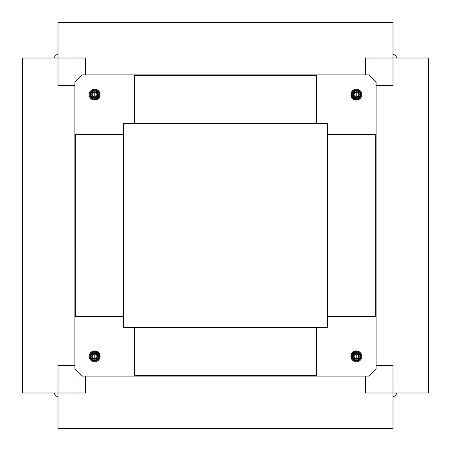 <?xml version="1.0" encoding="UTF-8"?>
<svg xmlns="http://www.w3.org/2000/svg" width="451" height="451" viewBox="0 0 451 451"><rect width="100%" height="100%" fill="white"/><g stroke="black" fill="none" stroke-linecap="round" stroke-linejoin="round"><path stroke-width="0.68" d="M396.502 392.984A3.518 3.518 0 0 1 392.984 396.502M54.498 392.984A3.518 3.518 0 0 0 58.016 396.502M54.498 58.016A3.518 3.518 0 0 1 58.016 54.498M396.502 58.016A3.518 3.518 0 0 0 392.984 54.498M94.186 358.675L94.186 354.108M95.031 358.675L95.031 354.108M94.186 96.892L94.186 92.325M95.031 96.892L95.031 92.325M355.969 358.675L355.969 354.108M356.814 358.675L356.814 354.108M355.969 96.892L355.969 92.325M356.814 96.892L356.814 92.325M365.4 376.095L365.4 392.984L428.45 392.984L428.45 58.016L365.118 58.016L365.118 74.905M365.4 74.905L365.4 58.016M365.4 392.984L365.118 376.095M74.905 365.4L58.016 365.4L58.016 428.45L392.984 428.45L392.984 365.118L376.095 365.118M376.095 365.4L392.984 365.4M58.016 365.4L74.905 365.118M85.6 74.905L85.6 58.016L22.55 58.016L22.55 392.984L85.882 392.984L85.882 376.095M85.6 376.095L85.6 392.984M85.6 58.016L85.882 74.905M376.095 85.6L392.984 85.6L392.984 22.55L58.016 22.55L58.016 85.882L74.905 85.882M74.905 85.6L58.016 85.6M392.984 85.6L376.095 85.882M74.883 134.719L74.905 369.059L81.941 376.095L369.059 376.095L376.095 369.059L376.095 81.941L369.059 74.905L81.941 74.905L74.905 81.941L74.883 134.719L123.489 134.719M75.244 134.719L123.439 134.719L123.439 316.281L75.244 316.281L75.244 134.719M123.489 316.281L123.461 327.539L134.719 327.511M74.905 316.281L123.461 316.281M134.719 376.095L134.719 327.539L134.719 375.734L316.281 375.734L316.281 327.539L134.719 327.539M100.066 356.391A5.451 5.451 0 0 1 94.609 361.843A5.451 5.451 0 0 1 89.157 356.391A5.451 5.451 0 0 1 94.609 350.934A5.451 5.451 0 0 1 100.066 356.391M92.286 356.391A2.323 2.323 0 0 0 94.609 358.714A2.323 2.323 0 0 0 96.931 356.391A2.323 2.323 0 0 0 94.609 354.069A2.323 2.323 0 0 0 92.286 356.391M89.884 356.391A4.724 4.724 0 0 1 94.609 351.667A4.724 4.724 0 0 1 99.333 356.391A4.724 4.724 0 0 1 94.609 361.116A4.724 4.724 0 0 1 89.884 356.391M94.609 359.205A2.813 2.813 0 0 0 97.427 356.391A2.813 2.813 0 0 0 94.609 353.573A2.813 2.813 0 0 0 91.795 356.391A2.813 2.813 0 0 0 94.609 359.205M123.461 134.719L123.461 123.461L134.719 123.461L134.719 74.905M94.609 100.066A5.451 5.451 0 0 1 89.157 94.609A5.451 5.451 0 0 1 94.609 89.157A5.451 5.451 0 0 1 100.066 94.609A5.451 5.451 0 0 1 94.609 100.066M94.609 92.286A2.323 2.323 0 0 0 92.286 94.609A2.323 2.323 0 0 0 94.609 96.931A2.323 2.323 0 0 0 96.931 94.609A2.323 2.323 0 0 0 94.609 92.286M94.609 89.884A4.724 4.724 0 0 1 99.333 94.609A4.724 4.724 0 0 1 94.609 99.333A4.724 4.724 0 0 1 89.884 94.609A4.724 4.724 0 0 1 94.609 89.884M91.795 94.609A2.813 2.813 0 0 0 94.609 97.427A2.813 2.813 0 0 0 97.427 94.609A2.813 2.813 0 0 0 94.609 91.795A2.813 2.813 0 0 0 91.795 94.609M316.281 327.511L327.539 327.539L327.539 316.281L376.095 316.281M316.281 75.244L316.281 123.439L134.719 123.439L134.719 75.244L316.281 75.244M316.281 74.905L316.281 123.461L327.539 123.461L327.539 134.719L376.095 134.719M350.934 94.609A5.451 5.451 0 0 1 356.391 89.157A5.451 5.451 0 0 1 361.843 94.609A5.451 5.451 0 0 1 356.391 100.066A5.451 5.451 0 0 1 350.934 94.609M358.714 94.609A2.323 2.323 0 0 0 356.391 92.286A2.323 2.323 0 0 0 354.069 94.609A2.323 2.323 0 0 0 356.391 96.931A2.323 2.323 0 0 0 358.714 94.609M361.116 94.609A4.724 4.724 0 0 1 356.391 99.333A4.724 4.724 0 0 1 351.667 94.609A4.724 4.724 0 0 1 356.391 89.884A4.724 4.724 0 0 1 361.116 94.609M356.391 91.795A2.813 2.813 0 0 0 353.573 94.609A2.813 2.813 0 0 0 356.391 97.427A2.813 2.813 0 0 0 359.205 94.609A2.813 2.813 0 0 0 356.391 91.795M316.281 376.095L316.281 327.539M356.391 350.934A5.451 5.451 0 0 1 361.843 356.391A5.451 5.451 0 0 1 356.391 361.843A5.451 5.451 0 0 1 350.934 356.391A5.451 5.451 0 0 1 356.391 350.934M356.391 358.714A2.323 2.323 0 0 0 358.714 356.391A2.323 2.323 0 0 0 356.391 354.069A2.323 2.323 0 0 0 354.069 356.391A2.323 2.323 0 0 0 356.391 358.714M356.391 361.116A4.724 4.724 0 0 1 351.667 356.391A4.724 4.724 0 0 1 356.391 351.667A4.724 4.724 0 0 1 361.116 356.391A4.724 4.724 0 0 1 356.391 361.116M359.205 356.391A2.813 2.813 0 0 0 356.391 353.573A2.813 2.813 0 0 0 353.573 356.391A2.813 2.813 0 0 0 356.391 359.205A2.813 2.813 0 0 0 359.205 356.391M375.756 316.281L327.561 316.281L327.561 134.719L375.756 134.719L375.756 316.281M123.489 123.461L123.489 327.511L327.539 327.511M375.954 392.984L375.954 369.2M375.954 81.8L375.954 58.016M58.016 375.954L81.8 375.954M369.2 375.954L392.984 375.954M75.046 58.016L75.046 81.8M75.046 369.2L75.046 392.984M392.984 75.046L369.2 75.046M81.8 75.046L58.016 75.046M74.984 134.719L74.984 316.281M98.239 356.391A3.631 3.631 0 0 1 94.609 360.016A3.631 3.631 0 0 1 90.984 356.391A3.631 3.631 0 0 1 94.609 352.761A3.631 3.631 0 0 1 98.239 356.391M98.944 356.391A4.33 4.33 0 0 1 94.609 360.721A4.33 4.33 0 0 1 90.279 356.391A4.33 4.33 0 0 1 94.609 352.056A4.33 4.33 0 0 1 98.944 356.391M94.609 98.239A3.631 3.631 0 0 1 90.984 94.609A3.631 3.631 0 0 1 94.609 90.984A3.631 3.631 0 0 1 98.239 94.609A3.631 3.631 0 0 1 94.609 98.239M94.609 98.944A4.33 4.33 0 0 1 90.279 94.609A4.33 4.33 0 0 1 94.609 90.279A4.33 4.33 0 0 1 98.944 94.609A4.33 4.33 0 0 1 94.609 98.944M134.719 375.987L316.281 375.987M316.281 74.984L134.719 74.984M352.761 94.609A3.631 3.631 0 0 1 356.391 90.984A3.631 3.631 0 0 1 360.016 94.609A3.631 3.631 0 0 1 356.391 98.239A3.631 3.631 0 0 1 352.761 94.609M352.056 94.609A4.33 4.33 0 0 1 356.391 90.279A4.33 4.33 0 0 1 360.721 94.609A4.33 4.33 0 0 1 356.391 98.944A4.33 4.33 0 0 1 352.056 94.609M356.391 352.761A3.631 3.631 0 0 1 360.016 356.391A3.631 3.631 0 0 1 356.391 360.016A3.631 3.631 0 0 1 352.761 356.391A3.631 3.631 0 0 1 356.391 352.761M356.391 352.056A4.33 4.33 0 0 1 360.721 356.391A4.33 4.33 0 0 1 356.391 360.721A4.33 4.33 0 0 1 352.056 356.391A4.33 4.33 0 0 1 356.391 352.056M376.016 316.281L376.016 134.719"/></g></svg>
